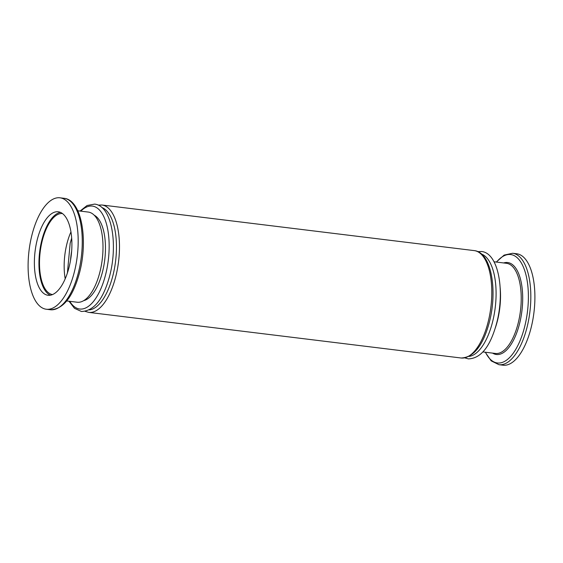 <?xml version="1.0" encoding="UTF-8"?>
<svg xmlns="http://www.w3.org/2000/svg" width="563" height="563" viewBox="0 0 563 563"><rect width="100%" height="100%" fill="white"/><g stroke="black" fill="none" stroke-linecap="round" stroke-linejoin="round"><path stroke-width="0.84" d="M50.353 295.209A42.049 18.185 97 0 1 47.609 293.414A42.049 18.185 97 0 1 40.142 248.431A42.049 18.185 97 0 1 60.494 212.399M63.239 214.193A42.049 18.185 97 0 1 70.255 261.788A42.049 18.185 97 0 1 48.024 295.265A42.049 18.185 97 0 1 43.041 292.851A42.049 18.185 97 0 1 36.025 245.257A42.049 18.185 97 0 1 58.256 211.787A42.049 18.185 97 0 1 63.239 214.193M52.507 294.576A40.825 17.657 97 0 1 47.904 292.267A40.825 17.657 97 0 1 41.043 246.327A40.825 17.657 97 0 1 62.437 213.539M39.656 306.026A56.138 24.279 97 0 1 30.296 242.491A56.138 24.279 97 0 1 59.967 197.803A56.138 24.279 97 0 1 66.624 201.019A56.138 24.279 97 0 1 75.984 264.561A56.138 24.279 97 0 1 46.314 309.242A56.138 24.279 97 0 1 39.656 306.026M66.715 300.945L77.215 302.232A45.42 19.642 -83 0 0 101.22 266.081A45.42 19.642 -83 0 0 93.641 214.672A45.42 19.642 -83 0 0 88.257 212.068L77.764 210.78M485.236 352.22L491.182 360.862L498.952 364.697L503.033 365.197A56.138 24.279 -83 0 0 532.704 320.509A56.138 24.279 -83 0 0 523.344 256.974A56.138 24.279 -83 0 0 516.686 253.758L512.604 253.259L504.138 255.095L496.285 262.055M495.299 327.962A45.42 19.642 -83 0 0 500.19 288.024M65.202 278.798A40.825 17.657 97 0 1 70.945 231.914M64.048 198.303A56.138 24.279 97 0 1 70.699 201.519A56.138 24.279 97 0 1 78.327 272.907A56.138 24.279 97 0 1 50.396 309.741C63.239 309.319 72.951 296.983 79.538 272.731C88.314 239.761 81.649 199.837 64.048 198.303L59.967 197.803M498.952 364.697A56.138 24.279 -83 0 0 526.891 327.863A56.138 24.279 -83 0 0 519.262 256.475A56.138 24.279 -83 0 0 512.604 253.259M496.517 262.084A54.625 23.625 97 0 1 517.137 257.671A54.625 23.625 97 0 1 524.554 327.138A54.625 23.625 97 0 1 490.901 359.848A54.625 23.625 97 0 1 485.468 352.248M493.997 261.774L506.489 263.301A45.42 19.642 97 0 1 511.873 265.905A45.42 19.642 97 0 1 518.044 323.669A45.42 19.642 97 0 1 495.447 353.465L482.955 351.938M492.59 353.121A46.328 20.036 -83 0 0 519.445 324.098A46.328 20.036 -83 0 0 513.153 265.187A46.328 20.036 -83 0 0 503.632 262.956M83.725 300.635A43.583 18.846 -83 0 0 102.41 272.218A43.583 18.846 -83 0 0 96.491 216.79A43.583 18.846 -83 0 0 94.197 215.193M69.763 301.318A51.852 22.421 -83 0 0 105.52 274.997A51.852 22.421 -83 0 0 98.476 209.056A51.852 22.421 -83 0 0 80.812 211.153M461.083 357.998A54.097 23.393 -83 0 0 488.001 322.5A54.097 23.393 -83 0 0 480.647 253.709A54.097 23.393 -83 0 0 474.236 250.612C491.457 252.21 497.734 290.599 489.331 322.303C483.033 345.654 473.617 357.554 461.083 357.998L88.764 312.388A54.097 23.393 -83 0 0 115.682 276.89A54.097 23.393 -83 0 0 108.328 208.099A54.097 23.393 -83 0 0 101.917 205.002L98.194 205.122M89.32 309.924A51.852 22.421 -83 0 0 112.825 275.891A51.852 22.421 -83 0 0 105.781 209.957A51.852 22.421 -83 0 0 101.868 207.529M468.944 356.428A51.852 22.421 -83 0 0 492.449 322.395A51.852 22.421 -83 0 0 485.412 256.461A51.852 22.421 -83 0 0 481.492 254.033M71.649 251.077A43.583 18.846 -83 0 0 70.509 260.373M69.003 301.226L74.478 308.313L81.459 311.494C93.993 311.043 103.409 299.15 109.701 275.8C118.11 244.089 111.833 205.706 94.612 204.109L87.075 205.509L80.045 211.062M464.806 357.878L468.388 358.891C480.929 358.448 490.345 346.548 496.636 323.204C505.039 291.486 498.762 253.111 481.541 251.506L477.818 251.626M67.398 272.999L70.171 243.251L71.677 238.072M474.236 250.612L101.917 205.002M85.182 311.374L88.764 312.388M46.314 309.242L50.396 309.741"/></g></svg>
